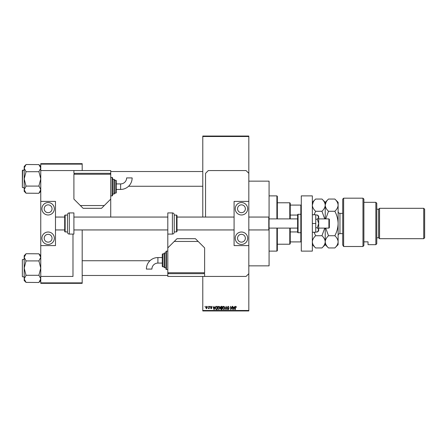 <?xml version="1.0" encoding="UTF-8"?>
<svg xmlns="http://www.w3.org/2000/svg" width="447" height="447" viewBox="0 0 447 447"><rect width="100%" height="100%" fill="white"/><g stroke="black" fill="none" stroke-linecap="round" stroke-linejoin="round"><path stroke-width="0.67" d="M248.817 181.152L269.072 181.152L269.072 265.848L248.817 265.848M207.726 306.815L208.017 306.351L207.726 306.815M208.894 307.57L208.894 306.351L209.19 306.351L209.19 308.698L208.894 308.324L208.268 308.614L208.894 307.57M209.732 306.815L210.029 306.351L209.732 306.815M210.487 307.067L211.196 306.312L211.912 307.067L211.174 306.648L210.777 307.011L211.867 308.072L211.207 308.737L210.526 308.067L211.196 308.402L211.576 308.117L210.487 307.067M214.571 307.318L215.13 306.351L214.242 309.575L213.934 309.575L212.995 306.351L213.56 307.318L214.571 307.318M218.812 306.312L219.656 306.815L219.941 307.922L218.812 309.62L217.683 307.961L217.974 306.804L218.812 306.312M223.623 306.312L224.467 306.815L224.757 307.922L223.623 309.62L222.494 307.961L222.785 306.804L223.623 306.312M235.837 306.312L236.474 307.318L235.826 306.687L235.508 306.933L235.468 309.575L235.172 309.575L235.172 307.391L235.837 306.312M202.787 310.497L248.817 310.497L248.817 310.956L202.787 310.956L202.787 276.436M202.787 217.058L202.787 136.044L248.817 136.044L248.817 136.503L202.787 136.503M248.817 310.497L248.817 245.593L234.088 245.593L234.088 201.407L248.817 201.407L248.817 245.593M248.817 201.407L248.817 136.503M234.323 307.318L234.882 306.351L233.993 309.575L233.68 309.575L232.747 306.351L233.306 307.318L234.323 307.318M232.122 308.933L232.122 306.351L232.412 306.351L232.412 309.575L230.864 306.994L230.864 309.575L230.574 309.575L230.574 306.351L232.122 308.933M227.311 307.245L228.221 306.312L229.194 307.402L228.193 306.687L227.601 307.24L229.11 308.737L228.272 309.62L227.389 308.653L228.266 309.24L228.724 308.396L227.752 308.011L227.311 307.245M224.953 309.575L226.16 306.351L227.026 309.575L226.724 309.575L226.031 306.731L225.26 309.575L224.953 309.575M220.276 307.301L221.17 306.351L222.075 306.351L222.075 309.575L221.164 309.575L220.36 308.765L220.678 308.089L220.276 307.301M215.298 307.983L216.404 306.351L217.264 306.351L217.264 309.575L215.979 309.514L215.298 307.983M205.676 307.547L206.492 306.312L207.307 307.525L206.492 308.737L205.676 307.547M204.961 306.815L205.257 306.351L204.961 306.815M40.761 163.663L82.187 163.663L82.187 164.122L40.761 164.122L40.761 163.663M82.187 282.878L82.187 283.337L40.761 283.337L40.761 282.878L82.187 282.878L82.187 229.942M82.187 170.564L82.187 164.122M40.761 282.878L40.761 276.436L72.984 276.436L72.984 234.088M110.666 217.058A6.906 6.906 0 0 0 110.727 216.136L110.727 173.33L73.906 173.33L73.906 170.564L40.761 170.564L40.761 164.122M233.949 308.631L234.222 307.692L233.407 307.692L233.815 309.24L233.949 308.631M223.623 309.24L224.461 307.916L223.629 306.687L222.79 307.972L222.913 308.698L223.623 309.24M221.785 309.201L221.785 308.234L220.93 308.268L220.656 308.715L221.785 309.201M221.785 307.86L221.785 306.731L220.857 306.771L220.572 307.296L221.785 307.86M218.812 309.24L219.65 307.916L218.818 306.687L217.974 307.972L218.102 308.698L218.812 309.24M216.974 309.201L216.974 306.731L216.443 306.731L215.711 307.201L215.594 307.989L216.035 309.134L216.974 309.201M214.197 308.631L214.471 307.692L213.655 307.692L214.063 309.24L214.197 308.631M206.497 308.402L207.011 307.525L206.48 306.648L205.966 307.525L206.497 308.402M289.785 218.896L289.785 202.787L277.352 202.787M289.785 202.787L290.243 203.245L290.243 218.896M290.243 228.104L290.243 243.755L289.785 244.213L289.785 228.104M290.243 205.089L301.289 205.089M290.243 231.937L297.607 231.937M290.243 215.063L297.607 215.063M301.289 241.911L300.831 241.911L300.831 232.708A0.458 0.458 0 0 0 301.289 232.244M290.243 241.911L300.831 241.911M301.289 214.756A0.458 0.458 0 0 0 300.831 214.292L298.071 214.292A0.458 0.458 0 0 0 297.607 214.756L297.607 232.244A0.458 0.458 0 0 0 298.071 232.708L300.831 232.708L300.831 205.089M276.894 218.896L276.894 195.881L277.352 196.345L277.352 218.896M277.352 228.104L277.352 250.655L276.894 251.119L276.894 228.104M276.894 195.881L269.072 195.881M276.894 251.119L269.072 251.119M202.787 171.531L110.727 171.531M202.787 186.259L128.568 186.259M40.761 166.446L38.923 164.602L40.761 168.111L38.923 171.709L26.032 171.709L24.194 168.111L26.032 164.518L38.923 164.602M26.032 164.602L24.194 166.446L24.194 191.35L26.032 193.193L24.194 189.684L26.032 186.175L24.194 178.895L26.032 171.709M22.35 171.072L22.624 170.151L24.194 170.151L22.35 170.43L22.35 186.723M22.624 170.151L22.35 187.366M22.624 187.645L24.194 187.645M38.923 171.709L40.761 178.895L38.923 185.913L40.761 189.684L38.923 193.277L26.032 193.193M38.923 186.086L26.032 186.086M38.923 193.193L40.761 191.35M82.187 275.469L167.804 275.469M82.187 260.741L149.963 260.741M40.761 255.65L38.923 253.807L40.761 257.316L38.923 260.914L26.032 260.914L24.194 257.316L26.032 253.723L38.923 253.807M26.032 253.807L24.194 255.65L24.194 280.554L26.032 282.398L24.194 278.889L26.032 275.38L24.194 268.105L26.032 260.914M24.194 259.355L22.35 259.634L22.35 275.928M22.35 260.277L22.35 276.57M22.624 276.849L24.194 276.849M38.923 260.914L40.761 268.105L38.923 275.123L40.761 278.889L38.923 282.482L26.032 282.398M38.923 275.291L26.032 275.291M38.923 282.398L40.761 280.554M241.453 242.14A3.911 3.911 0 0 1 237.541 238.229A3.911 3.911 0 0 1 241.453 234.317A3.911 3.911 0 0 1 245.364 238.229A3.911 3.911 0 0 1 241.453 242.14M241.453 204.86A3.911 3.911 0 0 0 237.541 208.771A3.911 3.911 0 0 0 241.453 212.683A3.911 3.911 0 0 0 245.364 208.771A3.911 3.911 0 0 0 241.453 204.86M241.453 202.558A6.213 6.213 0 0 0 235.239 208.771A6.213 6.213 0 0 0 241.453 214.985A6.213 6.213 0 0 0 247.666 208.771A6.213 6.213 0 0 0 241.453 202.558M241.453 232.015A6.213 6.213 0 0 0 235.239 238.229A6.213 6.213 0 0 0 241.453 244.442A6.213 6.213 0 0 0 247.666 238.229A6.213 6.213 0 0 0 241.453 232.015M301.289 251.119L301.289 195.881L312.336 195.881L312.336 251.119L301.289 251.119M174.246 231.926L176.548 231.926L176.548 215.074L174.246 215.074L174.246 214.756L174.246 232.244C174.14 233.362 173.525 233.977 172.408 234.088L172.408 212.912C173.525 213.023 174.14 213.638 174.246 214.756M176.548 215.074L177.012 215.538L177.012 231.462L176.548 231.926M234.088 217.058L177.012 217.058L177.012 229.942L234.088 229.942M172.408 212.912L167.804 212.912L167.804 273.67L204.625 273.67L204.625 276.436L246.057 276.436L248.817 273.67M312.336 223.5L315.744 223.5L315.744 214.756L312.336 214.756M315.744 223.5L315.744 232.244L312.336 232.244M317.331 219.248L318.689 223.5L318.689 217.125L317.331 214.996L318.689 216.136L318.689 217.125L317.331 219.248L315.744 219.248M317.331 214.996L315.744 214.996M317.331 227.752L318.689 229.875L318.689 223.5L317.331 227.752L315.744 227.752M317.331 232.004L318.689 230.864L318.689 229.875L317.331 232.004L315.744 232.004M40.761 170.564L40.761 201.407L55.489 201.407L55.489 245.593L40.761 245.593L40.761 276.436M248.817 173.33L246.057 170.564L208.308 170.564L205.547 173.33L205.547 217.058M157.908 257.561A11.516 11.516 0 0 0 146.392 269.077L151.913 269.077A5.99 5.99 0 0 1 157.908 263.087L157.908 257.561L162.278 257.561M167.804 251.119L166.424 251.119A0.458 0.458 0 0 0 165.966 251.577L165.966 269.072A0.458 0.458 0 0 0 166.424 269.53L167.804 269.53M165.966 252.957L164.58 252.957A0.458 0.458 0 0 0 164.122 253.421L164.122 267.228A0.458 0.458 0 0 0 164.58 267.686L165.966 267.686M162.742 253.879A0.458 0.458 0 0 0 162.278 254.337L162.278 266.306A0.458 0.458 0 0 0 162.742 266.77L164.122 266.77L164.122 253.879L162.742 253.879L162.742 266.77M167.804 272.754L204.625 272.754L204.625 247.895L198.183 241.453L174.246 241.453L167.804 247.895M174.246 241.453L177.012 238.692L195.423 238.692L198.183 241.453M204.167 273.67L204.167 272.754M168.262 273.67L168.262 272.754M204.625 276.436L167.804 276.436L167.804 273.67M328.908 218.896L329.366 219.36L329.366 227.64L328.908 228.104L328.908 218.896L318.689 218.896M248.817 229.942L268.792 229.942L268.792 217.058L269.072 217.331M48.125 242.14A3.911 3.911 0 0 1 44.214 238.229A3.911 3.911 0 0 1 48.125 234.317A3.911 3.911 0 0 1 52.042 238.229A3.911 3.911 0 0 1 48.125 242.14M48.125 204.86A3.911 3.911 0 0 0 44.214 208.771A3.911 3.911 0 0 0 48.125 212.683A3.911 3.911 0 0 0 52.042 208.771A3.911 3.911 0 0 0 48.125 204.86M48.125 202.558A6.213 6.213 0 0 0 41.912 208.771A6.213 6.213 0 0 0 48.125 214.985A6.213 6.213 0 0 0 54.338 208.771A6.213 6.213 0 0 0 48.125 202.558M48.125 232.015A6.213 6.213 0 0 0 41.912 238.229A6.213 6.213 0 0 0 48.125 244.442A6.213 6.213 0 0 0 54.338 238.229A6.213 6.213 0 0 0 48.125 232.015M40.761 201.407L40.761 245.593M69.302 212.912A1.844 1.844 0 0 0 67.458 214.756L67.458 232.244A1.844 1.844 0 0 0 69.302 234.088L73.906 234.088L73.906 212.912L69.302 212.912L69.302 234.088M67.458 215.074L65.156 215.074A0.458 0.458 0 0 0 64.698 215.538L64.698 231.462A0.458 0.458 0 0 0 65.156 231.926L67.458 231.926M55.489 229.942L64.698 229.942L64.698 217.058L55.489 217.058M120.623 189.439A11.516 11.516 0 0 0 132.139 177.923L126.618 177.923A5.99 5.99 0 0 1 120.623 183.913L120.623 189.439L116.248 189.439M110.727 195.881L112.108 195.881A0.458 0.458 0 0 0 112.566 195.423L112.566 177.928A0.458 0.458 0 0 0 112.108 177.47L110.727 177.47M112.566 194.043L113.951 194.043A0.458 0.458 0 0 0 114.41 193.579L114.41 179.772A0.458 0.458 0 0 0 113.951 179.314L112.566 179.314M115.79 193.121A0.458 0.458 0 0 0 116.248 192.663L116.248 180.694A0.458 0.458 0 0 0 115.79 180.23L114.41 180.23L114.41 193.121L115.79 193.121L115.79 180.23M110.727 174.246L73.906 174.246L73.906 199.105L80.348 205.547L104.285 205.547L110.727 199.105M104.285 205.547L101.519 208.308L83.108 208.308L80.348 205.547M74.364 173.33L74.364 174.246M110.269 173.33L110.269 174.246M73.906 170.564L110.727 170.564L110.727 173.33M342.715 199.105L343.637 198.183L343.637 246.498L342.715 245.012L342.715 199.105M375.86 202.329L376.776 203.245L376.776 243.755L375.86 244.671L375.86 202.329L363.892 202.329M378.62 209.23L378.62 237.77L379.542 238.692L379.542 208.308L378.62 209.23L376.776 209.23M423.728 208.308L424.65 209.23L424.65 237.77L423.728 238.692L423.728 208.308L379.542 208.308M423.728 238.692L379.542 238.692M378.62 237.77L376.776 237.77M363.892 241.838L368.032 241.838L368.032 244.671L368.032 241.838M375.86 244.671L368.032 244.671M363.892 245.481L362.97 246.498L362.97 198.183L363.892 199.105L363.892 245.481L362.97 246.498L343.637 246.498L342.715 245.012M315.616 211.275C313.565 209.375 312.475 207.335 312.336 205.162C312.464 203.016 313.554 200.977 315.616 199.049L321.952 199.049C323.997 200.954 325.092 202.994 325.226 205.162C325.098 207.307 324.008 209.347 321.952 211.275L315.616 211.275L314.073 214.756M324.729 228.104L321.952 235.725L315.616 235.725L314.073 232.244M321.952 211.275L324.729 218.896M321.952 235.725C324.002 237.642 325.098 239.681 325.226 241.838C325.092 244.001 324.002 246.034 321.952 247.951L315.616 247.951C313.559 246.029 312.47 243.995 312.336 241.838C312.47 239.676 313.559 237.636 315.616 235.725M313.252 244.978L314.308 246.509M313.246 202.033L312.336 205.162M325.226 228.104L325.226 244.671L321.952 247.951M321.952 199.049L325.226 202.329L325.226 218.896M325.723 218.896L328.5 211.275C326.455 209.375 325.36 207.335 325.226 205.162C325.349 203.016 326.444 200.977 328.5 199.049L334.837 199.049C336.887 200.954 337.977 202.994 338.116 205.162L338.116 244.671L334.837 247.951L328.5 247.951C326.45 246.029 325.355 243.995 325.226 241.838C325.36 239.676 326.45 237.636 328.5 235.725L325.718 228.104M326.131 202.033L325.226 205.05M334.837 199.049L338.116 202.329L338.116 205.162C337.988 207.307 336.898 209.347 334.837 211.275C336.887 215.08 337.977 219.159 338.116 223.5C337.988 227.791 336.898 231.87 334.837 235.725C336.893 237.642 337.982 239.681 338.116 241.838C337.982 244.001 336.893 246.034 334.837 247.951M334.837 235.725L328.5 235.725M334.837 211.275L328.5 211.275M166.424 251.119L166.424 269.53M164.58 252.957L164.58 267.686M298.071 214.292L298.071 232.708M65.156 215.074L65.156 231.926M112.108 195.881L112.108 177.47M113.951 194.043L113.951 179.314M342.715 213.375L339.955 213.375L339.955 233.625C338.837 233.736 338.223 234.351 338.116 235.468M289.785 244.213L277.352 244.213M172.408 234.088L167.804 234.088M162.278 263.087L157.908 263.087M297.607 218.896L269.072 218.896M73.906 217.058L167.804 217.058M248.817 217.058L268.792 217.058M73.906 229.942L167.804 229.942M328.908 228.104L318.689 228.104M297.607 228.104L269.072 228.104M269.072 229.669L268.792 229.942M116.248 183.913L120.623 183.913M362.97 198.183L343.637 198.183M312.336 244.671L315.616 247.951M312.336 202.329L315.616 199.049M325.226 202.329L328.5 199.049M325.226 244.671L328.5 247.951M342.715 233.625L339.955 233.625M339.955 213.375C338.837 213.264 338.223 212.649 338.116 211.532"/></g></svg>
